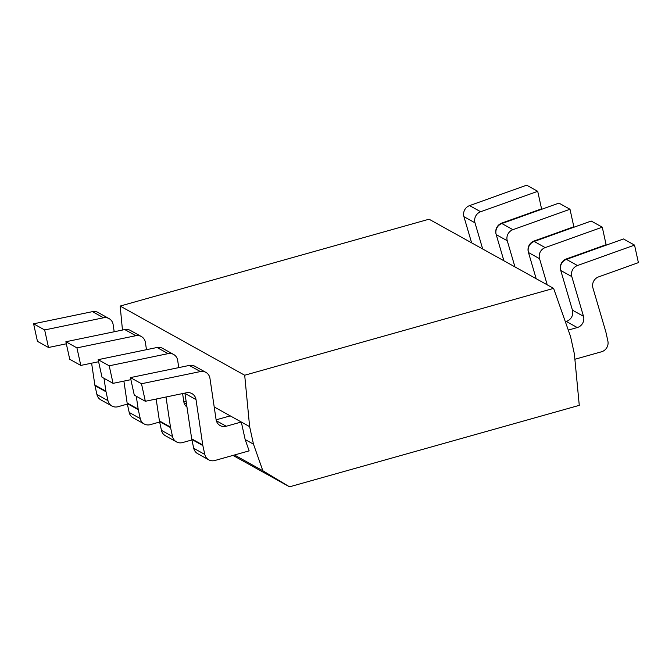 <?xml version="1.0" encoding="UTF-8"?>
<svg xmlns="http://www.w3.org/2000/svg" width="672" height="672" viewBox="0 0 672 672"><rect width="100%" height="100%" fill="white"/><g stroke="black" fill="none" stroke-linecap="round" stroke-linejoin="round"><path stroke-width="1.01" d="M289.523 486.822L262.853 470.761L253.487 444.167L249.631 426.636L244.692 375.236L553.602 288.38L570.52 336.412L574.375 353.942L579.272 405.35L289.523 486.822L232.974 455.406M262.853 470.761L234.469 454.986M114.19 331.758L113.131 324.568A8.795 8.299 119.1 0 0 109.074 318.604A8.795 8.299 119.1 0 0 103.538 317.78L44.654 329.952L33.6 323.812L92.484 311.64A8.795 8.299 -60.9 0 1 98.02 312.463L109.074 318.604M127.361 404.09L118.028 406.711A8.795 8.299 119.1 0 1 111.922 406.031A8.795 8.299 119.1 0 1 107.974 400.655L106.025 391.784A8.795 8.299 -60.9 0 1 105.916 391.196L104 378.311M66.335 343.804L48.51 347.491L44.654 329.952M482.681 248.993L474.986 222.827A8.795 8.299 119.1 0 1 480.648 211.747L537.709 191.318L541.565 208.849L501.757 223.104A8.795 8.299 -60.9 0 0 496.079 234.116M48.51 347.491L37.456 341.351L33.6 323.812M111.922 406.031L100.867 399.89A8.795 8.299 -60.9 0 1 96.919 394.514L94.97 385.644A8.795 8.299 119.1 0 1 94.861 385.056L91.61 363.182M253.487 444.167L245.162 439.547L249.144 450.862L214.864 460.505A8.795 8.299 119.1 0 1 208.748 459.824A8.795 8.299 119.1 0 1 204.809 454.44L202.852 445.57A8.795 8.299 -60.9 0 1 202.742 444.982L196.014 399.571L184.951 393.431A8.795 8.299 119.1 0 0 184.901 393.095M245.162 439.547L241.307 422.016L214.2 406.955M249.631 426.636L241.307 422.016L226.246 426.25A8.795 8.299 -60.9 0 1 220.13 425.569A8.795 8.299 -60.9 0 1 216.082 419.597L209.958 378.361A8.795 8.299 119.1 0 0 205.909 372.389A8.795 8.299 119.1 0 0 200.374 371.566L141.49 383.746L130.435 377.605L189.319 365.425A8.795 8.299 -60.9 0 1 194.846 366.248L205.909 372.389M122.464 330.044L120.162 306.062L429.064 219.206L553.602 288.38M244.692 375.236L120.162 306.062M216.115 419.849L230.252 415.876M568.294 330.07L577.265 327.55L566.202 321.409A8.795 8.299 119.1 0 0 572.435 310.153L560.759 270.472A8.795 8.299 -60.9 0 1 566.42 259.392L623.49 238.963L634.544 245.104L638.4 262.634L598.584 276.889A8.795 8.299 -60.9 0 0 592.931 287.969L605.783 331.657A8.795 8.299 -60.9 0 1 605.926 332.237L607.883 341.107A8.795 8.299 119.1 0 1 601.499 351.784L574.888 359.268M565.328 321.653L566.202 321.409M141.49 383.746L145.345 401.276L186.421 392.784A8.795 8.299 -60.9 0 1 191.957 393.607A8.795 8.299 -60.9 0 1 196.014 399.571M566.42 259.392L577.475 265.532A8.795 8.299 119.1 0 0 571.813 276.612L583.489 316.294A8.795 8.299 -60.9 0 1 577.265 327.55M577.475 265.532L634.544 245.104M145.345 401.276L134.291 395.136L130.435 377.605M208.748 459.824L197.694 453.684A8.795 8.299 -60.9 0 1 193.746 448.3L191.797 439.429A8.795 8.299 119.1 0 1 191.688 438.841L184.951 393.431M471.626 242.844L463.932 216.686A8.795 8.299 -60.9 0 1 469.585 205.607L526.655 185.178L537.709 191.318M146.471 349.684L145.404 342.502A8.795 8.299 119.1 0 0 141.347 336.529A8.795 8.299 119.1 0 0 135.82 335.714L76.936 347.886L65.881 341.746L124.765 329.574A8.795 8.299 -60.9 0 1 130.292 330.389L141.347 336.529M159.634 422.016L150.31 424.645A8.795 8.299 119.1 0 1 144.194 423.965A8.795 8.299 119.1 0 1 140.246 418.58L138.298 409.71A8.795 8.299 -60.9 0 1 138.188 409.122L136.282 396.245M98.608 361.738L80.791 365.417L76.936 347.886M514.962 266.918L507.259 240.752A8.795 8.299 119.1 0 1 512.921 229.681L569.99 209.244L573.846 226.783L534.03 241.03A8.795 8.299 -60.9 0 0 528.352 252.042M80.791 365.417L69.728 359.276L65.881 341.746M144.194 423.965L133.14 417.824A8.795 8.299 -60.9 0 1 129.192 412.44L127.243 403.57A8.795 8.299 119.1 0 1 127.134 402.982L123.892 381.108M503.908 260.778L496.205 234.612A8.795 8.299 -60.9 0 1 501.866 223.532L558.936 203.104L569.99 209.244M183.842 401.915L186.119 401.276M186.976 407.072A8.795 8.299 -60.9 0 1 183.8 401.671L182.599 393.574M178.752 367.609L177.685 360.427A8.795 8.299 119.1 0 0 173.628 354.463A8.795 8.299 119.1 0 0 168.092 353.64L109.208 365.812L98.154 359.671L157.038 347.5A8.795 8.299 -60.9 0 1 162.574 348.323L173.628 354.463M191.915 439.95L182.582 442.571A8.795 8.299 119.1 0 1 176.476 441.89A8.795 8.299 119.1 0 1 172.528 436.514L170.579 427.644A8.795 8.299 -60.9 0 1 170.47 427.056L166.009 397.001M130.889 379.663L113.064 383.351L109.208 365.812M547.235 284.844L539.54 258.686A8.795 8.299 119.1 0 1 545.202 247.607L602.272 227.178L606.119 244.709L566.311 258.964A8.795 8.299 -60.9 0 0 560.633 269.976M113.064 383.351L102.01 377.202L98.154 359.671M176.476 441.89L165.421 435.75A8.795 8.299 -60.9 0 1 161.473 430.374L159.524 421.504A8.795 8.299 119.1 0 1 159.415 420.907L156.164 399.042M536.18 278.704L528.486 252.538A8.795 8.299 -60.9 0 1 534.148 241.466L591.209 221.038L602.272 227.178M92.484 311.64L103.538 317.78M94.861 385.056L105.916 391.196M94.97 385.644L106.025 391.784M96.919 394.514L107.974 400.655M226.246 426.25L216.325 420.739M189.319 365.425L200.374 371.566M191.688 438.841L202.742 444.982M191.797 439.429L202.852 445.57M193.746 448.3L204.809 454.44M560.759 270.472L571.813 276.612M583.489 316.294L572.435 310.153M469.585 205.607L480.648 211.747M463.932 216.686L474.986 222.827M124.765 329.574L135.82 335.714M127.134 402.982L138.188 409.122M127.243 403.57L138.298 409.71M129.192 412.44L140.246 418.58M501.866 223.532L512.921 229.681M496.205 234.612L507.259 240.752M186.556 404.2L184.052 402.814M157.038 347.5L168.092 353.64M159.415 420.907L170.47 427.056M159.524 421.504L170.579 427.644M161.473 430.374L172.528 436.514M534.148 241.466L545.202 247.607M528.486 252.538L539.54 258.686"/></g></svg>
